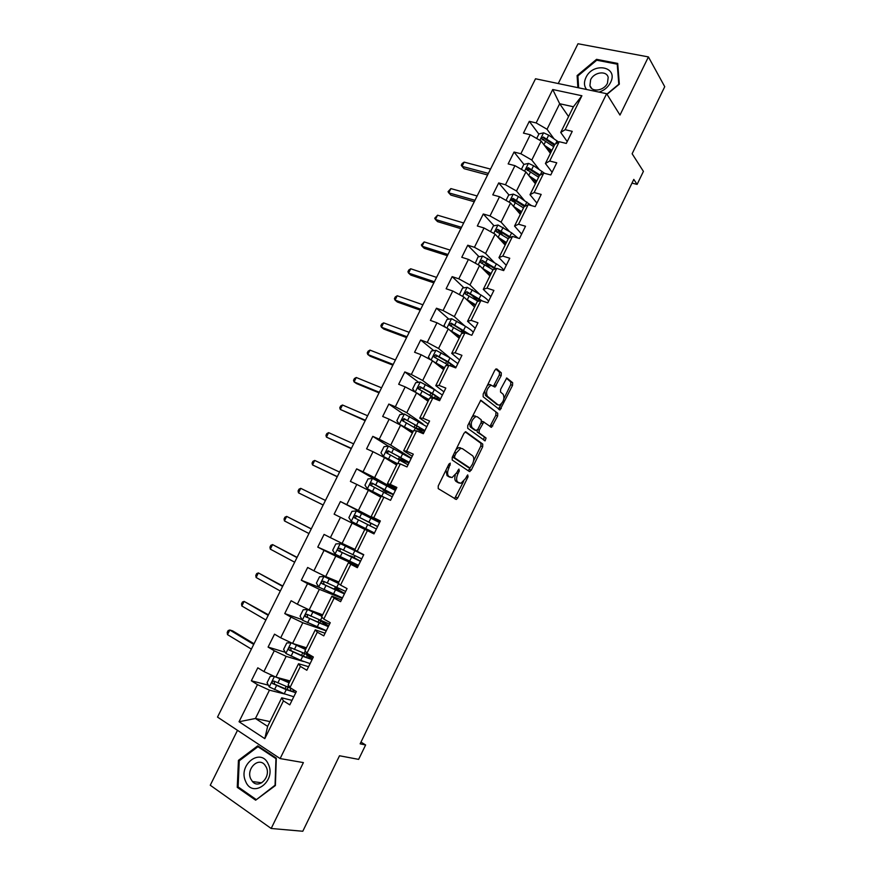 <?xml version="1.0" encoding="UTF-8"?>
<svg xmlns="http://www.w3.org/2000/svg" width="875" height="875" viewBox="0 0 875 875"><rect width="100%" height="100%" fill="white"/><g stroke="black" fill="none" stroke-linecap="round" stroke-linejoin="round"><path stroke-width="1.31" d="M450.297 463.148L448.908 464.122L438.233 485.953L438.233 488.622L456.302 499.472L457.723 497.995L468.059 476.788L467.72 474.906L465.412 478.669L460.928 483.328L457.844 482.202C456.181 480.627 456.214 477.816 457.931 473.769L459.288 470.991L458.927 469.087L456.586 472.883L452.047 477.586L448.853 476.427C447.136 474.808 447.158 471.953 448.908 467.852L450.297 463.148M501.211 375.616L501.298 372.848L496.748 368.911L494.856 370.136L483.197 393.98L483.142 396.758L499.975 409.938L512.542 385.383L512.641 382.681L506.756 377.989L500.62 389.342L500.533 392.066L503.202 394.297C504.809 398.409 503.595 402.019 499.559 405.136L498.039 404.884L487.353 396.222C485.647 392.077 486.85 388.391 490.984 385.186L495.009 387.056L501.211 375.616L499.352 374.916L499.428 372.148L495.764 368.977M237.497 730.33L210.263 785.247L271.184 828.483L302.794 831.25L339.5 755.759L358.63 759.38L365.619 744.975L360.139 743.827L633.795 179.397L637.109 184.406L643.42 171.38L632.133 153.759L664.737 86.691L648.419 56.919L577.992 43.75L558.261 83.541M271.184 828.483L303.395 762.595L280.131 758.581L606.637 93.702L619.981 115.062L648.419 56.919M465.981 431.856L464.023 433.202L452.233 457.319L452.211 460.02L469.383 471.527L471.275 470.159L482.694 446.709L482.748 444.073L465.719 431.747M467.764 425.556L480.802 400.203L497.733 413.295L497.656 415.964L491.498 427.317L483.787 422.089L479.183 430.194L479.128 432.884L486.062 438.025L485.089 440.858L467.72 428.302L467.764 425.556M280.131 758.581L217.514 717.084L535.522 78.772L606.637 93.702M538.858 134.116L529.309 121.33L523.458 133.12L530.272 134.761L520.855 153.748L514.052 152.042L508.156 163.898L514.948 165.659L505.466 184.756L498.706 182.93L492.778 194.852L499.527 196.733L490 215.939L483.273 213.992L477.312 225.98L484.028 227.981L474.436 247.297L467.753 245.219L461.77 257.283L468.431 259.405L458.795 278.83L452.156 276.631L446.13 288.761L452.758 291.003L443.067 310.538L436.461 308.219L430.402 320.414L436.986 322.777L427.241 342.42L420.678 339.981L414.586 352.253L421.127 354.736L411.327 374.5L404.808 371.93L398.672 384.267L405.18 386.881L395.325 406.755L388.839 404.053L382.681 416.467L389.145 419.212L379.225 439.195L372.783 436.362L366.592 448.842L373.013 451.719L363.038 471.822L356.639 468.858L350.405 481.414L356.792 484.422L346.763 504.634L340.408 501.539L334.13 514.161L340.473 517.3L330.389 537.633L324.067 534.417L317.767 547.105L324.056 550.375L313.917 570.828L307.65 567.47L301.306 580.234L307.552 583.647L297.347 604.22L291.123 600.72L284.747 613.561L290.948 617.116L280.689 637.798L274.509 634.167L268.089 647.084L274.258 650.77L263.933 671.573L257.797 667.811L251.344 680.794L257.458 684.622L239.039 721.744L264.797 738.653L267.63 726.381L281.717 697.823L292.009 700.361M529.309 121.33L536.145 122.927L552.727 89.513L581.897 95.747L565.152 129.686L572.25 131.348L566.311 143.423L559.223 141.717L549.697 161.022L556.763 162.794L550.78 174.945L543.736 173.119L534.166 192.522L541.188 194.425L535.172 206.642L528.161 204.695L518.536 224.219L525.514 226.242L519.466 238.525L512.498 236.447L502.808 256.08L509.753 258.234L503.672 270.594L496.748 268.384L487.003 288.137L493.905 290.412L487.791 302.837L480.9 300.508L471.1 320.37L477.969 322.777L471.811 335.278L464.964 332.817L455.109 352.789L461.934 355.327L455.744 367.905L448.941 365.312L439.031 385.405L445.812 388.073L439.589 400.717L432.819 397.994L422.855 418.195L429.592 421.006L423.325 433.716L416.609 430.861L406.58 451.194L413.284 454.125L406.984 466.922L400.302 463.925L390.217 484.367L396.867 487.441L390.534 500.314L383.895 497.186L373.756 517.748L380.363 520.964L373.986 533.903L367.391 530.633L357.197 551.316L363.759 554.673L357.35 567.689L350.798 564.287L340.539 585.091L347.058 588.58L340.605 601.672L334.108 598.128L323.783 619.052L330.258 622.694L323.772 635.863L317.308 632.177L306.928 653.231L313.359 657.005L306.83 670.261L300.42 666.422L289.975 687.597L296.362 691.523L289.789 704.856L283.423 700.875L264.797 738.653M539.164 169.477L531.803 160.048L541.188 141.083L550.408 153.377M552.114 172.244L545.409 163.505L554.837 144.386L543.32 137.025L541.439 138.698L553.7 146.694M541.188 141.083L530.272 134.761M531.803 160.048L520.855 153.748M559.223 141.717L554.837 144.386M549.697 161.022L545.409 163.505M524.267 200.32L516.48 191.012L525.919 171.938L535.413 183.772M536.911 203.098L530.009 194.698L539.503 175.481L543.736 173.119M525.919 171.938L514.948 165.659M516.48 191.012L505.466 184.756M534.166 192.522L530.009 194.698M509.348 231.372L501.069 222.152L510.562 202.967L520.33 214.331M521.631 234.128L514.533 226.078L524.07 206.752L528.161 204.695M510.562 202.967L499.527 196.733M501.069 222.152L490 215.939M518.536 224.219L514.533 226.078M494.419 262.631L485.57 253.466L495.119 234.172L505.159 245.055M506.264 265.322L498.958 257.633L508.55 238.197L512.498 236.447M495.119 234.172L484.028 227.981M485.57 253.466L474.436 247.297M502.808 256.08L498.958 257.633M479.522 294.12L469.984 284.955L479.588 265.552L489.923 275.931M490.82 296.702L483.295 289.363L492.942 269.817L496.748 268.384M479.588 265.552L468.431 259.405M469.984 284.955L458.795 278.83M487.003 288.137L483.295 289.363M464.702 325.872L454.311 316.619L463.969 297.106L474.578 307.027M475.278 328.245L467.545 321.278L477.247 301.613L480.9 300.508M463.969 297.106L452.758 291.003M454.311 316.619L443.067 310.538M471.1 320.37L467.545 321.278M450.045 357.919L438.561 348.469L448.262 328.847L459.167 338.264M459.648 359.975L451.708 353.369L461.464 333.594L464.964 332.817M448.262 328.847L436.986 322.777M438.561 348.469L427.241 342.42M455.109 352.789L451.708 353.369M435.816 390.425L422.702 380.494L432.469 360.762L443.658 369.677M443.931 391.88L435.783 385.645L445.594 365.761L448.941 365.312M432.469 360.762L421.127 354.736M422.702 380.494L411.327 374.5M439.031 385.405L435.783 385.645M422.997 423.97L406.766 412.705L416.587 392.864L428.072 401.275M428.127 423.97L419.759 418.119L429.625 398.114L432.819 397.994M416.587 392.864L405.18 386.881M406.766 412.705L395.325 406.755M422.855 418.195L419.759 418.119M411.305 458.139L390.731 445.102L400.608 425.141L412.388 433.038M412.234 456.247L403.648 450.767L413.569 430.653L416.609 430.861M400.608 425.141L389.145 419.212M390.731 445.102L379.225 439.195M406.58 451.194L403.648 450.767M395.697 489.825L374.609 477.673L384.541 457.603L396.627 464.986M396.255 488.698L387.439 483.602L397.425 463.378L400.302 463.925M384.541 457.603L373.013 451.719M374.609 477.673L363.038 471.822M390.217 484.367L387.439 483.602M380.012 521.686L358.4 510.442L368.386 490.252L380.767 497.12M380.177 521.336L371.142 516.633L381.183 496.289L383.895 497.186M368.386 490.252L356.792 484.422M358.4 510.442L346.763 504.634M373.756 517.748L371.142 516.633M354.966 549.402L342.081 543.397L352.133 523.097L364.82 529.43M357.197 551.316L354.747 549.861L364.842 529.386L367.391 530.633M352.133 523.097L340.473 517.3M342.081 543.397L330.389 537.633M338.877 582.006L325.686 576.548L335.792 556.128L358.137 566.092M357.766 566.847L348.414 562.691L338.253 583.275L340.539 585.091M335.792 556.128L324.056 550.375M325.686 576.548L313.917 570.828M350.798 564.287L348.414 562.691M322.689 614.797L309.181 609.886L319.353 589.345L342.234 598.38M341.469 599.933L331.887 596.17L321.661 616.886L323.783 619.052M319.353 589.345L307.552 583.647M309.181 609.886L297.347 604.22M334.108 598.128L331.887 596.17M306.414 647.784L292.589 643.42L302.816 622.759L326.244 630.853M325.073 633.216L315.262 629.858L304.981 650.694L306.928 653.231M302.816 622.759L290.948 617.116M292.589 643.42L280.689 637.798M317.308 632.177L315.262 629.858M290.041 680.947L275.898 677.141L286.18 656.359L303.483 661.511M308.591 666.695L298.539 663.742L288.203 684.698L289.975 687.597M286.18 656.359L274.258 650.77M275.898 677.141L263.933 671.573M300.42 666.422L298.539 663.742M269.981 721.612L255.434 718.484L269.456 690.167L284.944 694.061M269.456 690.167L257.458 684.622M267.63 726.381L255.434 718.484L239.039 721.744M283.423 700.875L281.717 697.823M632.002 183.116L637.109 184.406M365.619 744.975L360.981 742.098M568.564 116.583L559.672 103.731L547.039 129.259L554.017 138.808M567.219 141.564L560.722 132.475L573.409 106.761L559.672 103.731L552.727 89.513M581.897 95.747L573.409 106.761M547.039 129.259L536.145 122.927M565.152 129.686L560.722 132.475M268.352 685.169L251.344 680.794M285.239 652.269L268.089 647.084M302.072 619.609L284.747 613.561M319.714 587.552L301.306 580.234M342.366 598.095L341.261 597.494M338.33 589.728L338.887 588.591M351.838 562.341L317.767 547.105M358.203 565.95L351.859 562.308M354.123 557.703L355.064 555.811M379.98 521.741L373.428 518.558L373.089 519.258M373.373 518.667L340.408 501.539M367.456 530.666L367.916 529.736L366.997 529.288L374.456 532.952L351.312 521.402L367.905 529.758M369.906 525.711L371.033 523.425M395.598 490.022L390.841 487.812M378.219 481.25L356.639 468.858M385.897 493.292L386.641 491.772M388.336 446.163L372.783 436.362M401.8 461.048L402.172 460.294M403.473 414.137L388.839 404.053M418.622 382.298L404.808 371.93M433.77 350.634L420.678 339.981M462.262 330.914L459.2 328.223M448.897 319.156L436.461 308.219M477.137 300.333L471.461 294.941M463.98 287.853L452.156 276.631M490.131 268.045L484.433 262.238M479.041 256.725L467.753 245.219M502.611 235.167L498.422 230.573M494.047 225.783L483.273 213.992M515.594 202.748L513.067 199.784M508.998 195.005L498.706 182.93M529.112 170.942L527.844 169.345M523.895 164.391L514.052 152.042M275.395 785.542L276.303 758.166L257.742 745.839L238.438 760.364L237.256 787.336L255.653 800.188L275.395 785.542M607.031 94.325L619.325 84.164L617.717 63.427L596.553 59.336L577.117 75.567L577.872 87.664M239.061 787.577L237.256 787.336M239.575 760.55L238.438 760.364M597.133 60.287L596.553 59.336M577.97 76.891L577.117 75.567M445.998 470.072L447.027 475.617L448.853 476.427M449.017 476.798L447.027 475.617M455.306 475.005C454.442 478.177 454.683 480.309 456.028 481.403L457.844 482.202M457.964 482.541L456.028 481.403M454.552 498.652L463.586 481.458M473.572 460.95L480.878 445.955L480.933 443.319L465.183 431.856M468.234 470.761L472.456 464.198C474.162 460.217 474.206 457.406 472.609 455.766L462.427 448.645L460.6 448.405L456.148 453.031L454.705 455.995L454.683 457.877L470.083 468.092M452.583 456.597L454.683 457.877M468.038 467.316L452.845 457.089M460.589 447.869L458.762 447.628L455.984 449.641M480.517 400.334L497.733 413.295M489.945 426.453L495.83 415.242L495.906 412.573M482.912 421.739L481.502 421.586M477.017 430.38L477.302 432.13L486.062 438.025M483.558 439.95L484.236 437.27M477.356 416.828L475.781 416.587C471.527 419.847 470.291 423.533 472.073 427.645L475.978 430.544L477.892 429.231L481.173 422.505L481.228 419.792L477.356 416.828M475.508 416.084L473.922 415.844L471.734 417.43M469.448 422.111L470.225 426.891L472.073 427.645M474.414 429.898L470.225 426.891M493.478 386.181L499.352 374.916M490.755 384.748L489.114 384.475L487.2 385.809M484.728 390.873L485.505 395.5L487.353 396.222M497.066 404.491L485.505 395.5M503.956 398.541L510.705 384.694L510.803 381.992L506.395 378.175M498.455 409.062L501.331 403.955M273.962 676.244L270.244 676.32L267.05 682.763L269.336 686.984L284.233 693.766L293.781 696.752M278.633 677.884L289.308 682.456M276.609 677.337L289.111 682.85M292.13 688.92L274.05 681.133C272.377 680.969 271.841 681.745 272.442 683.452L286.245 689.686L295.772 692.705M292.6 689.216L294 690.834C293.88 691.819 290.981 691.141 285.316 688.789L274.619 684.195L274.192 681.844M253.717 644.427L229.786 630.011L227.478 634.616L251.388 649.097M227.478 634.616L227.227 632.395L228.145 630.569L229.786 630.011L232.673 630.908L254.045 643.759M268.373 764.323C261.253 746.867 237.672 764.619 245.602 781.331C252.459 799.094 276.631 781.189 268.373 764.323M266.306 767.255L264.753 764.816C258.267 756.722 245.963 769.103 250.742 778.881L252.427 781.517C258.945 789.458 271.152 776.945 266.306 767.255M255.948 799.367L238.12 786.92L239.258 760.791L257.972 746.714L275.953 758.658L275.067 785.181L256.648 799.455M259.481 746.988L257.972 746.714M599.08 92.116C604.231 90.42 608.048 87.248 610.52 82.578C618.931 66.577 593.053 61.589 585.911 77.569C583.778 82.228 584.019 86.198 586.644 89.502M590.625 79.745L589.914 85.641C591.489 92.608 604.045 90.902 607.458 83.18L608.191 77.372C606.637 70.284 594.016 72.045 590.625 79.745M617.848 65.209L617.236 64.181L618.789 84.263L606.889 94.106M578.659 87.828L577.905 75.939L596.739 60.211L617.236 64.181M291.386 642.852L286.781 642.939L283.609 649.348L285.917 653.494L300.716 660.352L310.1 663.611M293.628 643.748L305.725 649.184M291.211 642.797L305.572 649.491M313.338 657.048L290.62 647.653C288.98 647.489 288.433 648.244 288.98 649.917L302.717 656.294L312.091 659.586M312.55 658.645L308.372 655.55M306.425 657.355L307.366 655.452L310.242 657.891C310.198 658.7 307.377 657.891 301.755 655.462L291.156 650.77L290.773 648.386M307.366 655.452L306.163 654.664M268.209 615.333L244.114 601.398L241.828 605.981L265.891 619.992M241.828 605.981L241.533 603.838L242.452 602.011L244.114 601.398L268.461 614.819M322.055 616.098L307.562 609.547L303.22 609.755L300.059 616.12L302.411 620.178L326.331 630.667M307.672 609.547L321.934 616.328M329.547 624.137L307.103 614.359C305.484 614.195 304.927 614.928 305.43 616.58L328.3 626.664M328.639 625.975L321.869 621.217M322.722 624.312L323.4 622.923L326.375 625.144C326.43 625.767 323.673 624.837 318.106 622.344L307.595 617.542L307.267 615.114M323.4 622.923L318.97 619.905M282.625 586.392L258.377 572.928L256.102 577.489L280.317 591.03M256.102 577.489L255.784 575.411L256.692 573.595L258.377 572.928L282.811 586.02M338.92 591.456L339.358 590.57L334.841 587.858L338.833 588.558M338.286 583.209L324.034 576.494L319.561 576.767L316.433 583.1L318.795 587.07L342.464 597.898M324.034 576.494L338.527 583.494M345.658 591.413L323.477 581.263C321.891 581.087 321.322 581.809 321.781 583.428L344.422 593.928M344.641 593.48L338.155 589.619M339.358 590.57L342.431 592.572L334.37 589.4L323.947 584.489L323.673 582.028M296.975 557.605L272.573 544.6L270.298 549.128L294.678 562.209M270.298 549.128L269.948 547.127L270.856 545.311L272.573 544.6L297.084 557.364M355.02 558.786L350.613 555.898L353.609 557.189L354.648 556.631M361.528 553.809L340.309 543.627L335.814 543.955L332.697 550.255L335.103 554.137L358.509 565.327M340.309 543.627L363.639 554.925M363.705 554.783L356.519 550.922M361.55 553.766L355.709 550.43M361.692 558.873L339.773 548.352C338.198 548.177 337.63 548.887 338.045 550.473L360.456 561.367M360.555 561.181L353.938 557.605M355.217 558.403L340.2 551.644L340.036 549.117M311.248 528.948L286.694 516.403L284.43 520.909L308.963 533.531M284.43 520.909L284.058 518.973L284.955 517.18L286.694 516.403L311.292 528.861M369.655 525.591L370.213 525.087M356.366 510.956L351.247 521.303L348.873 517.595L351.98 511.339L356.486 510.945L379.564 522.594M377.628 526.52L355.961 515.627C354.419 515.462 353.839 516.152 354.222 517.705L376.403 529.003M377.595 526.586L372.269 523.819M370.584 524.344L370.377 523.195M354.222 517.705L355.764 518.492C355.316 516.862 355.928 516.184 357.602 516.469L372.203 523.95M325.445 500.445L300.748 488.348L298.495 492.833L323.159 505.028M323.17 505.006L298.495 492.833L298.091 490.962L298.988 489.18L300.748 488.348M395.402 490.438L372.564 478.45L368.047 478.909L364.963 485.133L367.423 488.841L383.841 497.164M367.423 488.841L383.173 496.945M380.953 496.738L380.002 496.366L380.855 496.956M393.477 494.342L372.061 483.088C370.552 482.923 369.961 483.602 370.3 485.122L392.252 496.814M393.323 494.648L386.542 491.969M386.05 492.975L385.864 491.805L383.086 490.109L387.887 492.155L388.194 491.531M370.3 485.122L371.798 485.964C371.405 484.367 372.028 483.711 373.669 483.995L387.887 492.155M339.577 472.073L314.727 460.436L312.495 464.898L337.236 476.777M337.323 476.613L312.495 464.898L312.047 463.094L312.944 461.311L314.727 460.436M411.141 458.467L388.566 446.141L384.027 446.655L380.953 452.845L383.447 456.477L397.316 463.597M383.447 456.477L397.228 463.772M409.227 462.35L388.073 450.734L386.291 452.725L408.023 464.8M408.964 462.897L401.997 460.655M401.461 460.863L398.595 458.697L403.473 460.534L404.02 459.43M386.291 452.725L387.756 453.633C387.406 452.069 388.03 451.423 389.637 451.708L399.7 457.034L406.93 461.661L403.473 460.534M353.642 443.855L328.65 432.655L326.419 437.095L351.247 448.656M351.389 448.361L326.419 437.095L325.948 435.356L326.834 433.584L328.65 432.655M426.803 426.672L404.469 414.017L399.908 414.586L396.856 420.733L399.383 424.288L413.164 431.484M399.383 424.288L413.033 431.736M424.9 430.533L403.998 418.567L402.194 420.514L423.697 432.972M424.517 431.309L417.648 429.002M415.384 427.744L418.983 429.078L419.759 427.503M403.583 421.422C403.342 419.902 403.988 419.3 405.519 419.606L415.494 425.031C420.733 427.941 423.084 429.592 422.527 429.997L418.983 429.078M367.631 415.767L342.497 405.005L340.277 409.434L365.181 420.689M365.4 420.262L340.277 409.434L339.773 407.761L340.659 405.989L342.497 405.005M416.642 392.897L428.914 399.547M418.13 393.991L428.75 399.886M415.045 392.055L412.672 388.817L415.712 382.692L420.284 382.069L434.339 389.572L442.378 395.052M440.486 398.891L432.425 393.444L419.825 386.575L418.009 388.489L418.611 389.036L437.73 399.973M436.373 399.011L439.983 399.908M419.322 389.364L421.312 387.68L431.2 393.203C436.395 396.178 438.67 397.95 438.047 398.519L434.591 397.863M381.555 387.822L356.267 377.497L354.069 381.894L356.497 383.567L379.05 392.853M379.334 392.284L354.069 381.894L353.533 380.286L354.419 378.536L356.267 377.497M433.442 361.539L444.588 367.795M435.236 362.972L444.38 368.211M430.347 359.636L428.4 357.066L431.419 350.984L436.002 350.306L449.98 357.875L457.855 363.606M447.016 361.67L446.348 361.944M455.973 367.434L448.077 361.725L435.564 354.769L433.738 356.65L434.361 357.208L448.842 365.323M434.995 357.503L437.008 355.939L446.819 361.561C451.598 364.372 453.862 366.209 453.611 367.084M395.412 360.008L369.983 350.12L367.795 354.495L370.169 356.245L392.853 365.148M393.192 364.459L367.795 354.495L367.238 352.953L368.113 351.203L369.983 350.12M449.87 330.236L460.173 336.219M451.894 331.986L459.933 336.722M445.495 327.359L444.041 325.5L447.038 319.452L451.642 318.719L465.533 326.364C469.689 328.858 472.259 330.848 473.255 332.347M464.395 331.352L461.486 331.275M470.017 334.633L451.216 323.137L449.389 324.986L450.012 325.566L463.378 333.167M459.758 337.072L458.489 337.356M450.581 325.817L452.627 324.373L467.666 333.791M409.205 332.336L383.633 322.875L381.445 327.228L383.786 329.066L406.58 337.586M406.995 336.755L381.445 327.228L380.866 325.752L381.73 324.012L383.633 322.875M466.036 299.042L475.672 304.817M468.158 301.022L475.387 305.397M460.48 295.214L459.594 294.109L462.569 288.094L467.195 287.306L480.998 295.017C485.111 297.566 487.637 299.644 488.578 301.252M479.981 300.792L476.689 300.475M482.508 301.055L466.78 291.692L464.942 293.497L465.588 294.098L478.122 301.35M474.884 306.414L473.944 306.425M466.211 294.678L468.158 292.983L480.572 300.606M422.92 304.795L397.217 295.761L395.041 300.092L397.327 302.017L420.252 310.155M420.722 309.203L395.041 300.092L394.428 298.681L395.292 296.953L397.217 295.761M482.005 267.98L491.083 273.591M484.137 270.145L490.755 274.247M475.3 263.189L478.023 256.911L482.661 256.069L496.377 263.856C500.456 266.438 502.928 268.603 503.803 270.331M490.295 275.188L489.945 273.733M496.059 268.647L482.267 260.411L480.408 262.183L481.075 262.806L492.964 269.806M481.611 263.353L483.602 261.767L495.152 268.986M436.57 277.386L410.736 268.778L408.57 273.088L410.802 275.089L433.847 282.855M434.394 281.772L408.57 273.088L407.925 271.742L408.789 270.014L410.736 268.778M497.788 237.07L506.406 242.539M499.909 239.367L506.045 243.272M490.547 231.623L493.38 225.903L498.028 225.006L511.667 232.859L518.044 238.098M505.094 244.989L504.787 243.556L506.034 243.283M510.737 237.223L497.656 229.305L495.797 231.055L496.475 231.689L508.266 238.766M496.945 232.203L498.958 230.727L509.808 237.639M450.155 250.119L424.178 241.916L422.034 246.214L424.211 248.292L447.388 255.686M447.989 254.483L422.034 246.214L421.356 244.923L424.178 241.916M513.428 206.303L521.642 211.663M515.495 208.72L521.248 212.461M506.023 200.397L508.659 195.07L513.33 194.108L518.383 196.459L531.508 205.625M520.406 211.914L519.63 213.478L520.92 213.139M525.448 206.052L512.958 198.373L511.098 200.102L523.491 207.911M512.192 201.228L514.227 199.861L524.497 206.533M463.684 222.983L437.566 215.195L435.433 219.472L437.566 221.627L460.852 228.659M461.519 227.325L435.433 219.472L434.722 218.236L437.566 215.195M530.939 178.205L536.364 181.825M528.927 175.689L536.802 180.95M521.402 169.356L523.852 164.402L528.533 163.395L533.575 165.714L544.688 173.359M534.997 183.258L535.719 183.148M527.373 170.428L529.408 169.159L539.361 175.766M542.008 171.38L540.17 175.109L528.183 167.617L526.312 169.312L538.639 177.22M477.137 195.978L450.887 188.595L448.766 192.85L450.855 195.092L474.261 201.753M474.983 200.298L448.766 192.85L448.033 191.68L450.887 188.595M546.252 147.831L551.403 151.364M544.294 145.217L551.873 150.402M536.692 138.48L538.967 133.908L543.659 132.836L548.691 135.144L558.655 142.067M542.478 139.803L544.512 138.633L554.378 145.327M490.525 169.094L464.155 162.127L462.033 166.359L464.078 168.678L487.594 174.978M488.381 173.392L462.033 166.359L461.278 165.255L462.12 163.559L464.155 162.127M447.398 467.195L448.908 467.852M448.492 476.569L450.319 477.367M457.833 470.356L459.288 470.991M456.477 473.123L457.931 473.769M457.461 482.322L459.277 483.12M466.637 476.164L468.059 476.788M455.93 497.186L457.723 497.995M448.777 464.384L450.286 465.041M480.933 443.319L482.748 444.073M480.878 445.955L482.694 446.709M469.47 469.372L471.275 470.159M453.195 455.339L454.705 455.995M467.906 467.261L469.722 468.048M454.65 452.386L456.148 453.031M495.83 415.242L497.656 415.964M490.984 425.195L492.8 425.939M482.519 421.433L484.072 422.067M480.988 422.887L482.464 423.478M477.695 429.581L479.183 430.194M477.302 432.13L479.128 432.884M474.141 429.789L475.978 430.544M494.43 385L496.278 385.711M496.213 404.162L498.039 404.884M510.803 381.992L512.641 382.681M510.705 384.694L512.542 385.383M499.428 407.859L501.255 408.581M499.428 372.148L501.298 372.848M274.433 676.462L269.281 686.886M286.245 689.686L284.233 693.766M290.041 690.583L291.047 688.527M286.978 689.478L288.039 687.334M288.477 685.158L287.514 687.116M276.533 685.552L274.509 689.642M279.836 678.88L277.812 682.97M274.619 684.195L272.781 683.725M291.102 642.797L285.863 653.384M302.717 656.294L300.716 660.352M303.406 656.173L304.511 653.953M305.288 651.087L303.986 653.734M293.103 652.05L291.091 656.119M296.373 645.422L294.372 649.48M291.156 650.77L289.352 650.223M307.562 609.547L302.345 620.08M319.113 623.087L317.122 627.123M319.747 623.077L320.655 621.228M322 617.225L320.359 620.539M309.564 618.745L307.562 622.792M312.823 612.15L310.833 616.197M307.595 617.542L305.834 616.919M338.559 589.269L337.947 588.93M323.925 576.494L318.741 586.961M335.398 590.078L333.419 594.081M335.989 590.155L336.569 588.973M338.614 583.559L336.645 587.541M325.938 585.638L323.947 589.652M329.186 579.075L327.195 583.089M323.947 584.489L322.23 583.8M354.222 557.506L353.609 557.189M340.189 543.638L335.037 554.039M351.597 557.244L349.628 561.236M354.802 550.747L352.844 554.728M342.223 552.705L340.244 556.708M345.45 546.186L343.47 550.178M340.2 551.644L338.516 550.878M367.697 524.606L365.75 528.577M370.891 518.142L368.933 522.113M358.411 519.969L356.442 523.95M361.616 513.483L359.647 517.464M357.602 516.469L355.961 515.627M372.455 478.461L367.358 488.753M383.72 492.155L381.773 496.103M384.978 490.853L385.383 490.033M386.892 485.734L384.945 489.672M374.511 487.419L372.553 491.378M377.694 480.977L375.736 484.925M373.669 483.995L372.061 483.088M386.488 492.1L385.864 491.805M388.445 446.152L383.381 456.389M399.645 459.889L397.873 463.466M400.542 459.331L401.253 457.877M402.795 453.491L400.859 457.417M390.513 455.055L388.566 458.981M393.684 448.645L391.738 452.572M389.637 451.708L388.073 450.734M401.887 460.873L401.253 460.589M404.348 414.028L399.317 424.2M415.472 427.798L414.05 430.686M416.008 427.973L417.036 425.884M418.611 421.444L416.686 425.337M406.427 422.866L404.491 426.781M409.577 416.5L407.641 420.405M405.519 419.606L403.998 418.567M420.164 382.08L415.188 392.131M431.222 395.894L430.128 398.092M431.703 396.167L432.731 394.078M434.427 397.764L435.411 395.762M434.339 389.572L432.425 393.444M422.253 390.863L420.328 394.756M425.381 384.53L423.456 388.413M421.312 387.68L419.825 386.575M435.892 350.317L431.08 360.03M446.873 364.164L446.119 365.695M447.355 364.438L448.339 362.458M450.198 365.794L450.986 364.197M449.98 357.875L448.077 361.725M437.981 359.045L436.067 362.906M441.098 352.745L439.184 356.606M437.008 355.939L435.564 354.769M451.522 318.73L446.884 328.103M462.448 332.609L462.022 333.473M462.919 332.894L463.761 331.188M465.533 326.364L463.641 330.192M453.633 327.403L451.73 331.242M456.728 321.136L454.825 324.975M452.627 324.373L451.216 323.137M467.075 287.317L462.602 296.362M478.548 301.219L478.887 300.53M480.998 295.017L479.117 298.823M469.186 295.936L467.294 299.753M472.27 289.702L470.378 293.519M468.158 292.983L466.78 291.692M482.541 256.091L478.22 264.808M496.377 263.856L494.506 267.641M484.663 264.644L482.781 268.45M487.725 258.442L485.844 262.248M483.602 261.767L482.267 260.411M497.919 225.028L493.762 233.417M511.667 232.859L509.808 236.622M500.052 233.527L498.181 237.311M503.092 227.369L501.233 231.142M498.958 230.727L497.656 229.305M513.209 194.141L509.217 202.213M526.881 202.037L525.033 205.778M515.353 202.584L513.494 206.347M518.383 196.459L516.523 200.211M514.227 199.861L512.958 198.373M528.413 163.417L524.573 171.172M530.567 171.806L528.752 175.47M533.575 165.714L531.738 169.455M529.408 169.159L528.183 167.617M543.539 132.869L539.853 140.306M557.047 140.897L555.538 143.97M545.694 141.203L543.944 144.758M548.691 135.144L546.864 138.862M544.512 138.633L543.32 137.025M454.759 498.772L456.302 499.472M468.716 471.078L469.897 471.592M458.762 447.628L460.6 448.405M490.569 426.934L491.498 427.317M481.95 421.345L483.787 422.089M484.4 440.573L485.089 440.858M473.922 415.844L475.781 416.587M494.123 386.717L495.009 387.056M489.114 384.475L490.984 385.186M499.1 409.588L499.975 409.938M286.136 686.525L285.064 688.68M289.023 680.673L288.345 682.052M274.203 683.922L272.442 683.452M261.723 782.819L252.427 781.517M591.73 88.484L589.914 85.641M302.619 653.122L301.514 655.364M305.419 647.467L304.773 648.769M290.697 650.453L288.98 649.917M318.981 619.981L317.866 622.234M321.716 614.447L321.114 615.672M307.103 617.17L305.43 616.58M334.841 587.858L334.13 589.291M337.925 581.612L337.345 582.772M323.411 584.084L321.781 583.428M350.613 555.898L350.295 556.533M339.631 551.195L338.045 550.473M380.417 495.523L380.002 496.366M383.589 489.103L383.086 490.109M396.32 463.291L395.752 464.461M399.47 456.914L398.595 458.697M412.136 431.255L411.534 432.469M415.275 424.911L414.192 427.098M403.375 421.323L402.194 420.514M427.864 399.394L427.241 400.662M430.981 393.083L429.942 395.172M418.961 389.2L418.009 388.489M443.428 367.85L442.848 369.031M446.458 361.736L445.616 363.431M434.547 357.295L433.738 356.65M461.617 331.023L461.191 331.866M450.089 325.598L449.389 324.986M465.577 294.098L464.942 293.497M480.988 262.773L480.408 262.183M505.192 242.725L504.787 243.556M496.311 231.612L495.797 231.055M535.533 181.267L534.723 182.919M550.572 150.784L549.741 152.491"/></g></svg>

